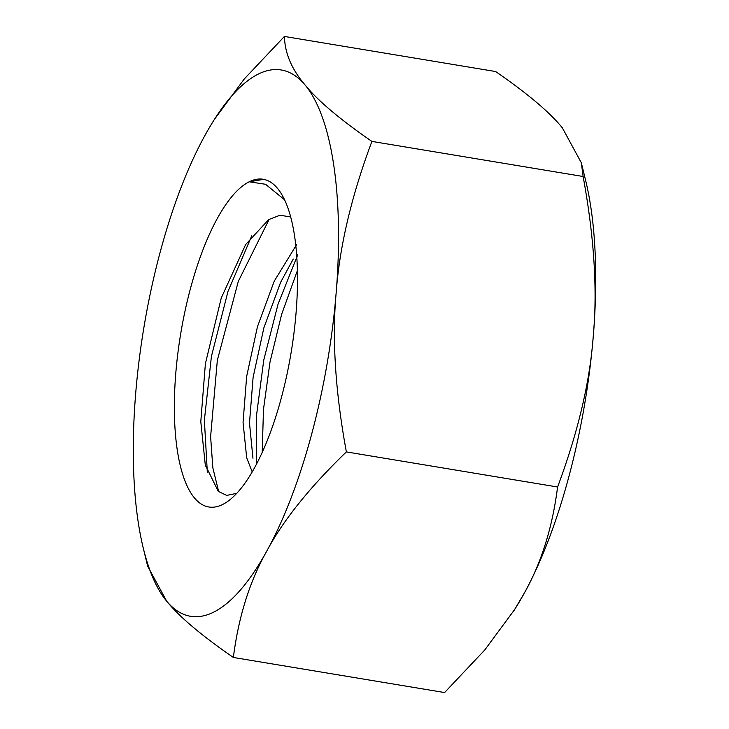 <?xml version="1.0" encoding="UTF-8"?>
<svg xmlns="http://www.w3.org/2000/svg" width="729" height="729" viewBox="0 0 729 729"><rect width="100%" height="100%" fill="white"/><g stroke="black" fill="none" stroke-linecap="round" stroke-linejoin="round"><path stroke-width="1.09" d="M293.249 259.032L280.665 282.223L263.871 327.822L253.091 377.467L249.482 423.039L252.963 458.249M296.585 244.707L274.241 281.148L257.437 326.756L246.657 376.392L243.058 422.437L246.684 457.785L252.188 471.873M284.583 199.792L265.556 184.282L249.19 181.794A166.13 56.005 99.4 0 1 263.151 179.252A166.13 56.005 99.4 0 1 287.827 207.71A166.13 56.005 99.4 0 1 288.52 366.878A166.13 56.005 99.4 0 1 230.282 499.447A166.13 56.005 99.4 0 1 222.655 504.477A166.13 56.005 99.4 0 1 175.78 373.312A166.13 56.005 99.4 0 1 249.19 181.794L263.561 179.37M218.691 491.711L212.85 467.854L210.608 436.644L217.342 360.263L238.301 281.376L269.192 219.274M251.76 235.832L227.995 291.418L211.419 356.426L204.375 420.186L207.318 472.137M262.203 452.344L263.479 409.452L270.012 362.021L281.649 314.299L297.414 270.514M297.769 254.722L278.05 304.139L263.77 360.008L256.499 415.566L256.544 463.981M236.734 493.333L226.701 495.419L218.29 491.364L205.286 464.984L200.794 421.626L205.396 363.662L221.242 298.043L245.637 244.57L268.682 219.584L280.036 215.237L290.698 216.95M143.221 547.926A276.883 93.339 99.4 0 0 166.659 601.161A276.883 93.339 -80.6 0 0 266.896 550.869C249.692 581.277 238.52 616.807 233.362 657.458C201.423 635.424 179.188 616.652 166.659 601.161L147.659 566.169L143.221 547.926A276.883 93.339 99.4 0 1 135.685 393.432A276.883 93.339 -80.6 0 1 204.949 135.412A276.883 93.339 -80.6 0 1 214.426 119.383L244.224 79.033L284.419 36.45C284.848 53.253 291.773 69.474 305.187 85.111C317.716 100.602 339.951 119.365 371.899 141.408C351.414 196.238 339.504 246.721 336.16 292.839C331.932 338.821 335.34 391.837 346.366 451.907C309.707 487.327 283.216 520.306 266.896 550.869A276.883 93.339 -80.6 0 0 336.16 292.839A276.883 93.339 -80.6 0 0 305.187 85.111A276.883 93.339 -80.6 0 0 214.426 119.383M284.419 36.45L495.638 71.542C527.577 93.576 549.812 112.348 562.341 127.839L581.341 162.831L585.779 181.074A276.883 93.339 99.4 0 1 593.315 335.568A276.883 93.339 99.4 0 1 524.051 593.588A276.883 93.339 99.4 0 1 514.574 609.617L484.776 649.967L444.581 692.55L233.362 657.458M581.341 162.831L583.118 176.5C594.144 236.57 597.543 289.586 593.315 335.568C589.98 381.686 578.061 432.169 557.585 486.999C552.436 527.65 541.255 563.18 524.051 593.588L514 610.528M583.118 176.5L371.899 141.408M557.585 486.999L346.366 451.907M205.587 466.15L205.296 464.984"/></g></svg>

